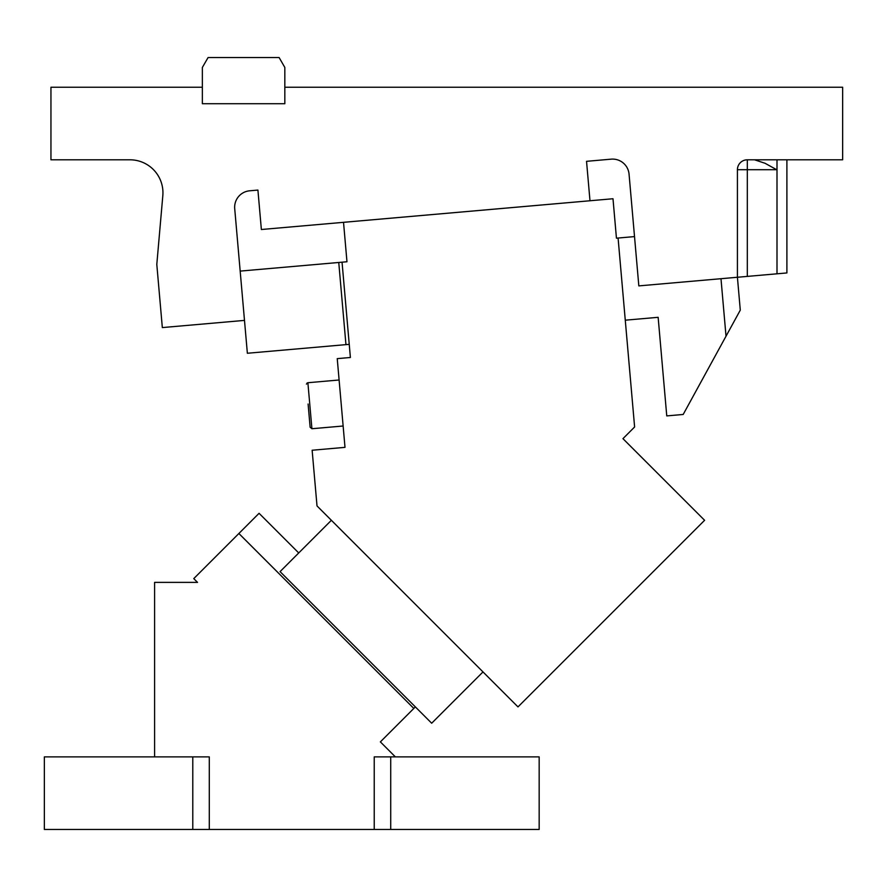 <?xml version="1.0" encoding="UTF-8"?>
<svg xmlns="http://www.w3.org/2000/svg" width="887" height="887" viewBox="0 0 887 887"><rect width="100%" height="100%" fill="white"/><g stroke="black" fill="none" stroke-linecap="round" stroke-linejoin="round"><path stroke-width="1.33" d="M390.723 829.456L539.163 829.456L539.163 756.877L390.723 756.877L390.723 829.456L192.789 829.456L192.789 756.877L209.288 756.877L209.288 829.456M192.789 756.877L44.35 756.877L44.35 829.456L192.789 829.456M395.358 756.877L380.368 741.887L413.819 708.436L238.88 533.497L193.765 578.612L197.535 582.382L154.593 582.382L154.593 756.877M390.723 756.877L374.225 756.877L374.225 829.456M413.819 708.436L415.36 706.906M238.88 533.497L259.071 513.296L298.731 552.956M331.383 520.292L280.07 571.616L431.681 723.227L483.005 671.914M342.049 262.186L346.972 261.754L343.524 222.315L612.995 198.743L616.443 238.182L618.084 238.038L634.615 426.991L622.951 438.655L704.6 520.292L517.986 706.906L317.014 505.923L312.135 450.241L344.999 447.358L337.237 358.636L350.387 357.483L342.049 262.186L338.756 262.474L345.952 344.633L349.234 344.344M308.099 404.017L310.128 427.235L308.099 404.017M202.358 87.236L50.947 87.236L50.947 159.804L129.957 159.804A32.985 32.985 0 0 1 162.82 195.672L156.799 264.404L162.332 327.58L244.49 320.395L234.711 208.656A16.498 16.498 0 0 1 249.702 190.794L257.917 190.073L261.366 229.511L589.988 200.761L586.54 161.323L611.187 159.161A16.498 16.498 0 0 1 629.06 174.162L638.828 285.891L737.419 277.265L737.419 169.705A9.901 9.901 0 0 1 747.32 159.804A9.901 9.901 0 0 0 737.419 169.705A9.901 9.901 0 0 1 747.32 159.804L842.65 159.804L842.65 87.236L284.827 87.236L284.827 103.724L202.358 103.724L202.358 67.445L208.079 57.544L279.117 57.544L284.827 67.445L284.827 87.236M747.32 159.804L747.32 169.705L737.419 169.705M244.49 320.395L247.362 353.259L345.952 344.633M240.177 271.1L338.756 262.474M618.084 238.038L634.515 236.596M625.28 320.185L658.143 317.313L666.758 415.903L683.19 414.462L737.452 315.317M740.213 277.021L747.32 276.4L737.419 277.265L740.29 310.128L726.021 336.206L720.987 278.706M776.679 169.705L765.071 163.286L754.549 159.804L765.071 163.286L776.679 169.705L747.32 169.705L747.32 276.4L777.001 273.806L777.001 159.804M786.902 159.804L786.902 272.941L777.001 273.806M706.03 372.728L686.216 408.94L706.03 372.728M740.29 310.128L737.419 277.265M343.136 426.004L311.914 428.731L310.128 427.235L311.914 428.731L307.889 382.729L307.035 383.051M306.403 384.104L307.889 382.729L339.111 379.991"/></g></svg>
